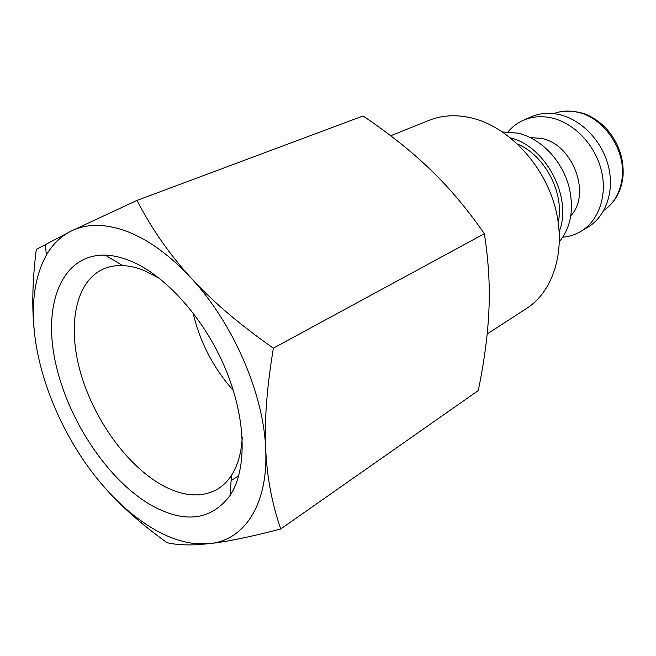 <?xml version="1.0" encoding="UTF-8"?>
<svg xmlns="http://www.w3.org/2000/svg" width="656" height="656" viewBox="0 0 656 656"><rect width="100%" height="100%" fill="white"/><g stroke="black" fill="none" stroke-linecap="round" stroke-linejoin="round"><path stroke-width="0.98" d="M559.478 241.605C570.884 227.37 574.115 209.362 569.187 187.575C566.021 175.488 560.404 164.664 552.336 155.111C542.397 143.73 531.057 136.423 518.314 133.193L502.578 131.946M570.786 215.783C591.45 194.217 573 144.451 541.782 138.473L530.196 137.571M562.766 237.21C569.285 236.627 575.328 234.684 580.888 231.379C598.756 220.769 607.636 195.455 601.281 170.117C594.992 144.779 574.131 123.033 551.827 117.973C541.569 115.702 532.041 116.489 523.25 120.327C517.354 122.967 512.287 126.788 508.064 131.782M580.888 231.379L587.965 227.132C605.791 216.546 614.688 191.388 608.415 166.247C602.208 141.106 581.487 119.572 559.281 114.587C549.064 112.356 539.568 113.152 530.802 116.981L523.25 120.327M390.681 135.767L429.032 120.36C441.988 115.185 456.133 114.374 471.484 117.932C507.449 126.387 542.848 163.082 554.771 205.91C566.8 248.755 554.033 290.911 526.612 308.41L487.17 333.986M99.696 481.725C116.784 502.43 139.252 522.766 167.108 542.733C175.513 544.644 185.558 545.3 197.235 544.693L209.813 543.611C227.132 541.7 250.772 536.821 280.735 528.974C272.027 503.923 267.008 477.265 265.696 448.991C263.769 393.944 233.142 323.113 191.126 278.046C169.822 254.807 151.766 228.928 136.956 200.416L71.324 231.002L36.285 249.411C32.07 283.244 31.677 312.699 35.088 337.766C41.517 386.917 66.125 441.414 99.696 481.725C116.743 502.209 134.964 518.109 154.357 529.425C168.625 537.617 182.524 542.381 196.062 543.726L209.813 543.611C244.212 540.273 268.427 504.685 265.696 448.991C264.302 420.898 266.869 387.286 273.38 348.156C239.711 324.63 212.298 301.26 191.126 278.046C169.781 255.118 148.297 239.538 126.682 231.306C105.247 223.54 86.797 223.442 71.324 231.002C60.918 236.193 52.587 244.253 46.322 255.168C34.497 276.963 30.75 304.491 35.088 337.766M242.22 437.626C241.342 452.993 237.775 465.555 231.519 475.297C227.829 480.996 223.401 485.473 218.243 488.736C202.425 497.904 183.975 496.854 162.885 485.588C127.354 466.211 93.89 419.61 80.483 372.436C67.076 325.343 75.415 280.866 104.058 268.689C109.691 266.352 115.907 265.311 122.688 265.573C129.437 265.852 136.546 267.476 144 270.436L159.654 278.505M129.388 260.53C164.492 274.298 203.688 317.389 225.024 367.803C246.394 418.225 247.41 469.393 230.002 495.583C211.166 520.257 185.222 523.652 152.159 505.768C108.06 480.922 67.42 419.586 55.252 361.513C42.861 303.539 62.041 254.077 105.222 255.135C112.848 255.389 120.909 257.185 129.388 260.53M233.364 390.509C213.372 368.032 199.949 342.161 193.077 312.879M136.956 200.416L363.08 115.981C389.648 133.972 412.198 151.954 430.738 169.929C449.335 187.772 467.211 209.034 484.358 233.7C488.507 260.391 490.032 285.704 488.933 309.64C487.957 333.633 484.415 360.595 478.298 390.533L280.735 528.974M484.358 233.7L273.38 348.156M559.24 231.568C572.639 197.792 545.972 146.403 510.639 137.916M558.248 222.245C564.636 193.299 545.046 155.538 517.691 144.099M623.02 176.259C621.371 191.216 614.975 202.606 603.832 210.428C614.508 202.966 620.65 191.814 622.265 176.956C625.398 148.879 603.29 117.244 577.313 112.16C568.924 110.339 561.019 110.831 553.607 113.627M623.077 175.57C623.971 157.948 618.362 142.27 606.259 128.519C601.117 123.205 595.394 118.957 589.104 115.776C582.307 112.037 566.062 108.789 553.598 113.627M231.125 480.586L238.71 475.797M231.519 475.297L230.002 495.583M122.688 265.573L105.222 255.135M196.062 543.726L197.235 544.693M46.322 255.168L45.461 244.212"/></g></svg>
